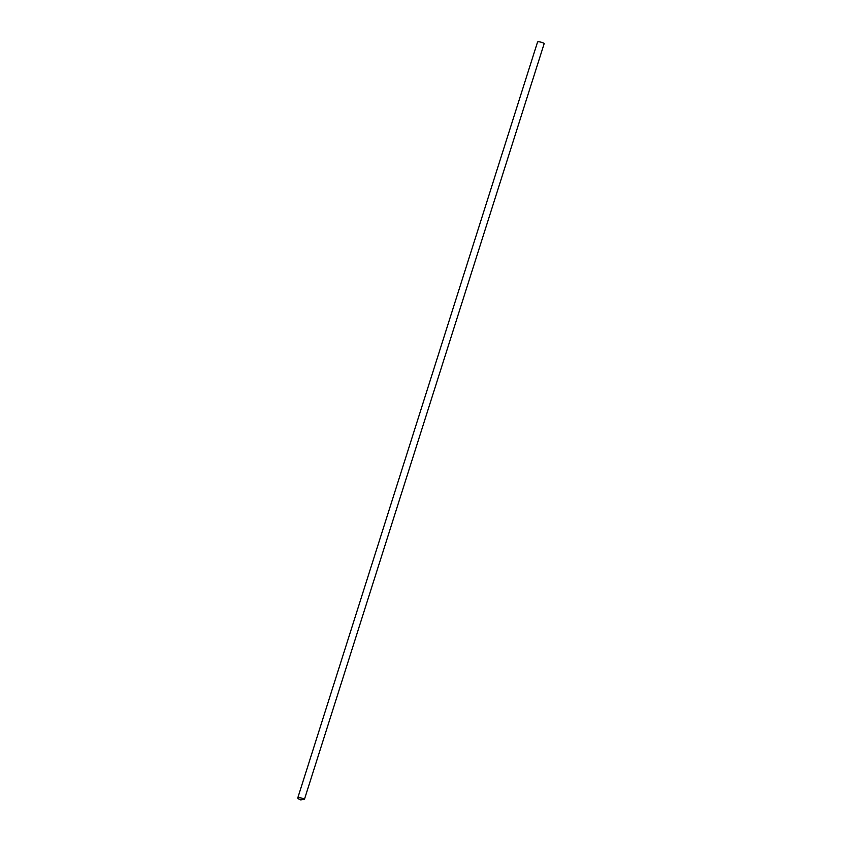 <?xml version="1.0" encoding="UTF-8"?>
<svg xmlns="http://www.w3.org/2000/svg" width="842" height="842" viewBox="0 0 842 842"><rect width="100%" height="100%" fill="white"/><g stroke="black" fill="none" stroke-linecap="round" stroke-linejoin="round"><path stroke-width="1.26" d="M304.467 799.269A4.063 0.989 -162.4 0 0 300.352 797.784A4.063 0.989 -162.4 0 0 297.773 797.921A4.063 0.989 -162.4 0 0 300.773 799.9L304.467 799.269L544.227 43.447A4.063 0.989 -162.4 0 0 540.111 41.963A4.063 0.989 -162.4 0 0 537.533 42.1L297.773 797.921M297.858 797.942A3.978 0.968 -162.4 0 0 300.731 799.858L304.372 799.247A3.978 0.968 -162.4 0 0 300.352 797.806A3.978 0.968 -162.4 0 0 297.847 797.942A3.978 0.968 -162.4 0 0 300.731 799.868L304.362 799.247M301.878 799.732L303.404 799.458"/></g></svg>
